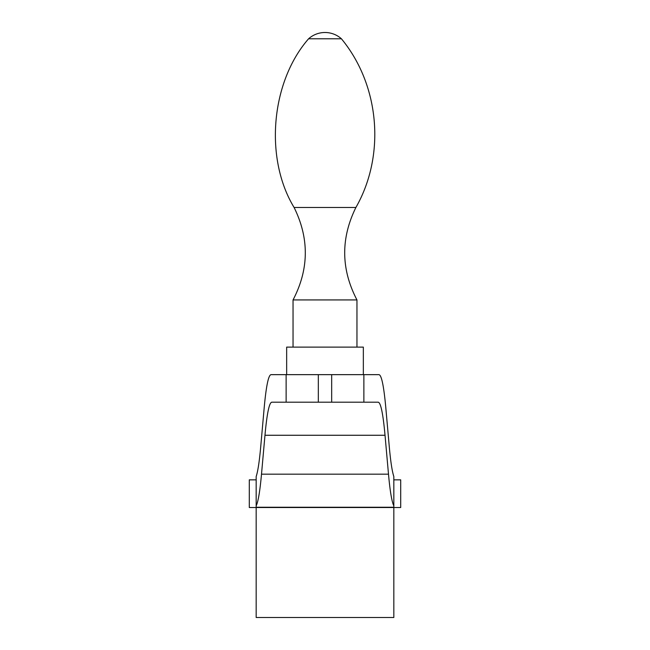 <?xml version="1.0" encoding="UTF-8"?>
<svg xmlns="http://www.w3.org/2000/svg" width="650" height="650" viewBox="0 0 650 650"><rect width="100%" height="100%" fill="white"/><g stroke="black" fill="none" stroke-linecap="round" stroke-linejoin="round"><path stroke-width="0.97" d="M256.173 507.244L393.827 507.244L256.173 507.244L256.173 476.531C257.871 471.445 259.382 461.524 260.715 446.777L264.192 407.729C266.175 386.092 268.45 375.066 271.026 374.652L331.671 374.652L331.671 402.179L363.87 402.179L363.87 374.652L331.671 374.652M393.827 479.846L400.709 479.846L400.709 507.52L249.291 507.52L249.291 479.846L256.173 479.846M256.173 507.52L256.173 617.5L393.827 617.5L393.827 507.52M393.827 507.244L393.827 476.531C392.129 471.445 390.618 461.524 389.285 446.777L385.808 407.729C383.825 386.092 381.55 375.066 378.974 374.652L363.87 374.652M393.827 505.822C391.82 501.841 390.049 491.286 388.497 474.167L385.027 435.264L264.973 435.264L261.503 474.167C259.951 491.286 258.18 501.841 256.173 505.822M363.87 402.179L378.194 402.179C380.77 402.602 383.053 413.627 385.027 435.264M264.973 435.264C266.947 413.627 269.23 402.602 271.806 402.179L318.329 402.179L318.329 374.652M331.671 402.179L318.329 402.179M325 38.789L341.421 38.789A24.578 24.578 0 0 0 308.579 38.789L325 38.789M308.579 38.789C270.822 82.014 264.266 158.462 294.101 207.48L355.899 207.48C385.743 155.204 379.738 85.215 341.421 38.789M294.101 207.48C309.376 238.477 309.026 269.287 293.044 299.926L356.956 299.926L356.956 347.116M293.044 299.926L293.044 347.116M286.658 374.652L286.658 347.116L363.342 347.116L363.342 374.652M388.497 474.167L261.503 474.167M286.13 402.179L286.13 374.652M355.899 207.48C340.624 238.477 340.974 269.287 356.956 299.926"/></g></svg>

